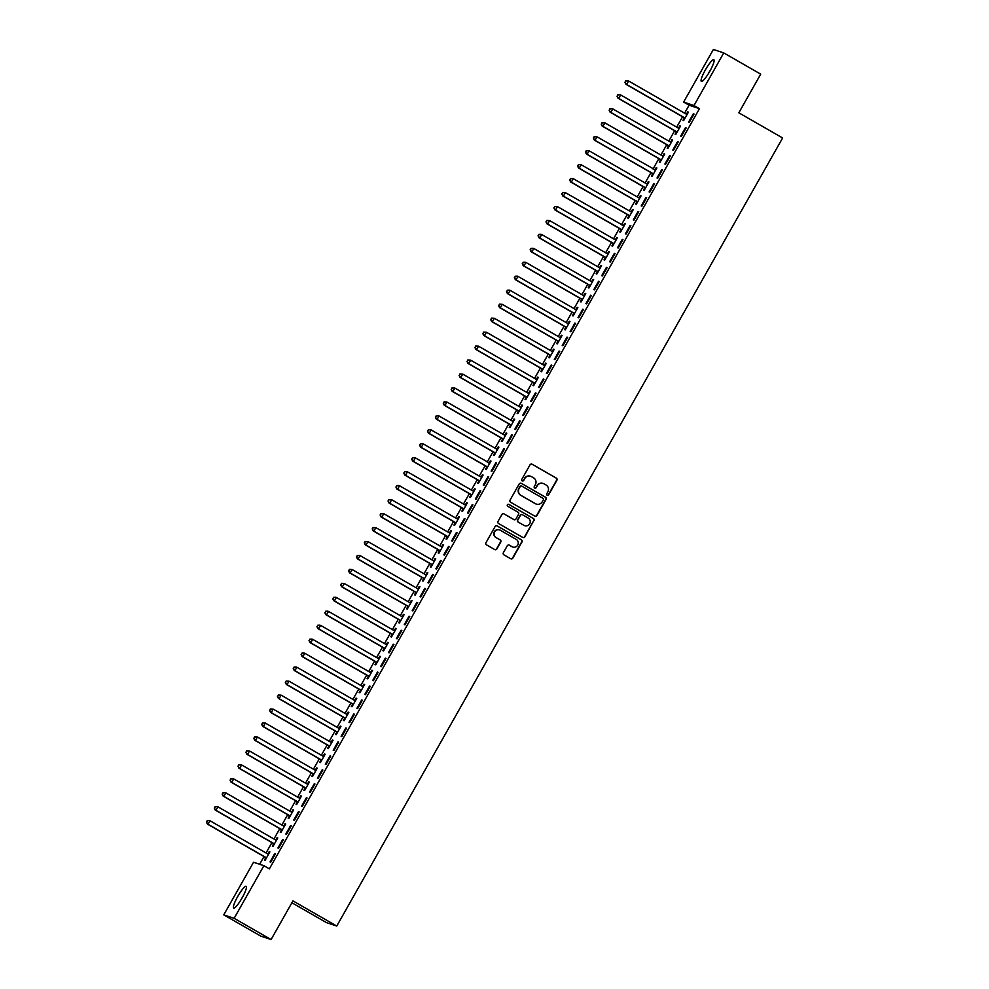 <?xml version="1.0" encoding="UTF-8"?>
<svg xmlns="http://www.w3.org/2000/svg" width="989" height="989" viewBox="0 0 989 989"><rect width="100%" height="100%" fill="white"/><g stroke="black" fill="none" stroke-linecap="round" stroke-linejoin="round"><path stroke-width="1.48" d="M547.177 495.229A1.1 1.088 108.5 0 0 548.66 494.809L556.894 480.258A1.57 1.545 108.5 0 0 556.325 478.107L532.144 464.224A1.57 1.545 108.5 0 0 530.03 464.818L521.796 479.381A1.1 1.088 108.5 0 0 522.39 480.963A1.1 1.088 108.5 0 0 523.676 480.456L524.739 478.577A5.044 4.957 108.5 0 1 531.526 476.661L533.541 477.811A5.044 4.957 108.5 0 1 535.358 484.672L534.283 486.551A1.1 1.088 108.5 0 0 534.876 488.133A1.1 1.088 108.5 0 0 536.174 487.639L537.237 485.747A5.044 4.957 108.5 0 1 544.012 483.831L546.027 484.993A5.044 4.957 108.5 0 1 547.844 491.842L546.781 493.734A1.1 1.088 108.5 0 0 547.177 495.229M547.238 495.254A1.1 1.088 108.5 0 0 548.388 494.723L556.622 480.159A1.57 1.545 108.5 0 0 556.053 478.021L531.872 464.125A1.57 1.545 108.5 0 0 531.736 464.051M522.241 480.901A1.1 1.088 108.5 0 0 523.391 480.357L524.739 478.577M534.74 488.084A1.1 1.088 108.5 0 0 535.89 487.54L537.237 485.747M237.743 896.454A12.523 2.262 119.9 0 1 246.162 886.329A12.523 2.262 119.9 0 1 242.107 897.913A12.523 2.262 119.9 0 1 233.688 908.038A12.523 2.262 119.9 0 1 237.743 896.454M705.404 69.848A12.523 2.262 119.9 0 1 713.823 59.736A12.523 2.262 119.9 0 1 709.781 71.319A12.523 2.262 119.9 0 1 701.362 81.432A12.523 2.262 119.9 0 1 705.404 69.848M503.364 552.703A1.57 1.545 108.5 0 0 503.933 554.841L510.707 558.736A1.57 1.545 108.5 0 0 512.834 558.142L521.982 541.972A1.57 1.545 108.5 0 0 521.413 539.833L497.232 525.938A1.57 1.545 108.5 0 0 495.106 526.544L485.958 542.701A1.57 1.545 108.5 0 0 486.526 544.852L494.723 549.563A1.57 1.545 108.5 0 0 496.849 548.957L500.755 542.034A1.57 1.545 108.5 0 0 500.187 539.895L496.132 537.559A4.216 4.141 108.5 0 1 499.532 529.906A4.216 4.141 108.5 0 1 500.273 530.228L516.196 539.376A4.216 4.141 108.5 0 1 512.784 547.041A4.216 4.141 108.5 0 1 512.042 546.707L509.397 545.186A1.57 1.545 108.5 0 0 507.27 545.78L503.364 552.703M263.902 865.696L234.121 918.324L223.761 914.862L253.543 862.235L263.902 865.696L269.367 868.849L699.458 108.679L693.981 105.539L683.622 102.077L713.39 49.45L723.75 52.911L693.981 105.539M723.75 52.911L760.702 74.138L738.832 112.808L782.62 137.965L336.755 926.05L292.954 900.88L271.085 939.55L234.121 918.324M534.814 516.134A1.57 1.545 108.5 0 0 536.94 515.529L546.089 499.371A1.57 1.545 108.5 0 0 545.52 497.22L521.339 483.337A1.57 1.545 108.5 0 0 519.213 483.93L510.064 500.1A1.57 1.545 108.5 0 0 510.633 502.239L534.814 516.134M522.909 537.509A1.57 1.545 108.5 0 0 524.603 536.743L533.751 520.573L524.887 536.842A1.57 1.545 108.5 0 1 522.761 537.435L498.58 523.54A1.57 1.545 108.5 0 1 498.011 521.401L501.93 514.478A1.57 1.545 108.5 0 1 503.772 513.761A1.57 1.545 108.5 0 0 503.636 513.724M503.772 513.786L504.044 513.884A1.57 1.545 108.5 0 0 503.772 513.761L513.575 519.423A1.57 1.545 108.5 0 0 515.974 518.916L518.57 514.329A1.57 1.545 108.5 0 0 518.001 512.191L507.79 506.319A1.1 1.088 108.5 0 1 508.68 504.316A1.1 1.088 108.5 0 1 508.878 504.402L533.467 518.533A1.57 1.545 108.5 0 1 534.035 520.671M504.044 513.884L513.86 519.522A1.57 1.545 108.5 0 0 513.996 519.584M291.891 902.759L326.395 922.576L336.755 926.05M283.373 839.834L282.669 839.599L277.934 847.969L278.638 848.203L283.373 839.834M273.619 843.84L272.334 846.102L273.038 846.337L277.773 837.955L277.068 837.72L275.795 839.982M299.173 811.92L298.468 811.685L293.733 820.054L294.425 820.289L299.173 811.92M289.406 815.925L288.133 818.187L288.825 818.422L293.572 810.04L292.868 809.806L291.594 812.068M314.959 783.993L314.267 783.758L309.52 792.14L310.225 792.374L314.959 783.993M305.205 788.01L303.92 790.26L304.624 790.495L309.359 782.126L308.667 781.891L307.381 784.153M330.759 756.078L330.054 755.843L325.319 764.225L326.024 764.46L330.759 756.078M320.992 760.096L319.719 762.346L320.424 762.581L325.158 754.211L324.454 753.977L323.18 756.239M346.546 728.164L345.853 727.929L341.118 736.311L341.811 736.545L346.546 728.164M336.792 732.169L335.518 734.431L336.211 734.666L340.958 726.297L340.253 726.062L338.967 728.312M362.345 700.249L361.64 700.014L356.905 708.384L357.61 708.619L362.345 700.249M352.591 704.255L351.305 706.517L352.01 706.752L356.745 698.382L356.04 698.147L354.767 700.397M378.144 672.335L377.439 672.1L372.705 680.469L373.397 680.704L378.144 672.335M368.378 676.34L367.104 678.602L367.797 678.837L372.544 670.455L371.839 670.221L370.566 672.483M393.931 644.42L393.239 644.185L388.492 652.555L389.196 652.789L393.931 644.42M384.177 648.425L382.891 650.688L383.596 650.923L388.331 642.541L387.639 642.306L386.353 644.568M409.73 616.493L409.026 616.271L404.291 624.64L404.996 624.875L409.73 616.493M399.964 620.511L398.691 622.773L399.395 622.996L404.13 614.626L403.425 614.392L402.152 616.654M425.517 588.579L424.825 588.344L420.09 596.726L420.782 596.96L425.517 588.579M415.763 592.596L414.49 594.846L415.182 595.081L419.929 586.712L419.225 586.477L417.939 588.739M441.317 560.664L440.612 560.429L435.877 568.811L436.582 569.046L441.317 560.664M431.563 564.682L430.277 566.932L430.981 567.167L435.716 558.797L435.012 558.562L433.738 560.825M457.116 532.75L456.411 532.515L451.676 540.896L452.369 541.119L457.116 532.75M447.349 536.755L446.076 539.017L446.768 539.252L451.516 530.883L450.811 530.648L449.538 532.898M472.903 504.835L472.21 504.6L467.463 512.97L468.168 513.204L472.903 504.835M463.149 508.841L461.863 511.103L462.568 511.338L467.303 502.956L466.61 502.733L465.325 504.983M488.702 476.921L487.997 476.686L483.262 485.055L483.967 485.29L488.702 476.921M478.936 480.926L477.662 483.188L478.367 483.423L483.102 475.041L482.397 474.807L481.124 477.069M504.489 449.006L503.797 448.771L499.062 457.141L499.754 457.375L504.489 449.006M494.735 453.011L493.462 455.274L494.154 455.509L498.901 447.127L498.196 446.892L496.911 449.154M520.288 421.079L519.584 420.844L514.849 429.226L515.553 429.461L520.288 421.079M510.534 425.097L509.248 427.359L509.953 427.582L514.688 419.212L513.983 418.977L512.71 421.24M536.087 393.165L535.383 392.93L530.648 401.311L531.34 401.546L536.087 393.165M526.321 397.182L525.048 399.432L525.74 399.667L530.487 391.298L529.783 391.063L528.509 393.325M551.874 365.25L551.182 365.015L546.435 373.397L547.14 373.632L551.874 365.25M542.12 369.256L540.835 371.518L541.539 371.753L546.274 363.383L545.582 363.148L544.296 365.411M567.674 337.336L566.969 337.101L562.234 345.47L562.939 345.705L567.674 337.336M557.907 341.341L556.634 343.603L557.339 343.838L562.073 335.469L561.369 335.234L560.095 337.484M583.461 309.421L582.768 309.186L578.033 317.556L578.726 317.79L583.461 309.421M573.707 313.426L572.433 315.689L573.126 315.924L577.873 307.542L577.168 307.307L575.882 309.569M599.26 281.506L598.555 281.272L593.82 289.641L594.525 289.876L599.26 281.506M589.506 285.512L588.22 287.774L588.925 288.009L593.66 279.627L592.955 279.393L591.682 281.655M615.059 253.592L614.354 253.357L609.62 261.726L610.312 261.961L615.059 253.592M605.293 257.597L604.019 259.86L604.712 260.095L609.459 251.713L608.754 251.478L607.481 253.74M630.846 225.665L630.154 225.43L625.407 233.812L626.111 234.047L630.846 225.665M621.092 229.683L619.806 231.933L620.511 232.168L625.246 223.798L624.553 223.563L623.268 225.826M646.645 197.751L645.941 197.516L641.206 205.897L641.91 206.132L646.645 197.751M636.879 201.768L635.606 204.018L636.31 204.253L641.045 195.884L640.34 195.649L639.067 197.911M662.432 169.836L661.74 169.601L657.005 177.983L657.697 178.218L662.432 169.836M652.678 173.841L651.405 176.104L652.097 176.339L656.844 167.969L656.14 167.734L654.854 169.984M678.231 141.922L677.527 141.687L672.792 150.056L673.497 150.291L678.231 141.922M668.477 145.927L667.192 148.189L667.896 148.424L672.631 140.042L671.927 139.82L670.653 142.07M694.031 114.007L693.326 113.772L688.591 122.142L689.284 122.376L694.031 114.007M684.264 118.012L682.991 120.275L683.683 120.51L688.431 112.128L687.726 111.893L686.453 114.155M699.458 108.679L689.098 105.217L684.598 113.166M682.546 116.789L676.699 127.124M674.646 130.746L668.799 141.081M666.759 144.703L660.899 155.038M658.859 158.66L653.012 168.995M650.96 172.618L645.112 182.953M643.06 186.575L637.213 196.922M635.161 200.532L629.313 210.88M627.273 214.489L621.413 224.837M619.374 228.447L613.526 238.794M611.474 242.404L605.627 252.751M603.574 256.361L597.727 266.709M595.675 270.318L589.827 280.666M587.787 284.288L581.928 294.623M579.888 298.245L574.04 308.58M571.988 312.203L566.141 322.538M564.089 326.16L558.241 336.495M556.189 340.117L550.341 350.452M548.302 354.074L542.442 364.409M540.402 368.032L534.554 378.379M532.502 381.989L526.655 392.336M524.603 395.946L518.755 406.294M516.703 409.903L510.856 420.251M508.816 423.861L502.956 434.208M500.916 437.818L495.069 448.165M493.017 451.775L487.169 462.123M485.117 465.745L479.269 476.08M477.217 479.702L471.37 490.037M469.33 493.659L463.47 503.994M461.43 507.617L455.583 517.952M453.531 521.574L447.683 531.909M445.631 535.531L439.784 545.866M437.731 549.488L431.884 559.836M429.844 563.446L423.984 573.793M421.944 577.403L416.097 587.75M414.045 591.36L408.197 601.708M406.145 605.317L400.298 615.665M398.246 619.275L392.398 629.622M390.358 633.232L384.498 643.579M382.459 647.189L376.611 657.537M374.559 661.159L368.712 671.494M366.659 675.116L360.812 685.451M358.76 689.073L352.912 699.408M350.872 703.031L345.013 713.366M342.973 716.988L337.125 727.323M335.073 730.945L329.226 741.28M327.174 744.902L321.326 755.25M319.274 758.86L313.426 769.207M311.387 772.817L305.527 783.164M303.487 786.774L297.64 797.122M295.587 800.731L289.74 811.079M287.688 814.689L281.84 825.036M279.788 828.646L273.941 838.993M271.901 842.616L266.041 852.951M264.001 856.573L259.637 864.275M676.365 131.97L675.091 134.232L675.796 134.467L680.531 126.085L679.826 125.85L678.553 128.113M686.131 127.964L685.426 127.729L680.692 136.099L681.396 136.334L686.131 127.964M660.578 159.884L659.292 162.147L659.997 162.381L664.732 154.012L664.039 153.777L662.754 156.027M670.332 155.879L669.64 155.644L664.892 164.026L665.597 164.248L670.332 155.879M644.779 187.799L643.505 190.061L644.198 190.296L648.945 181.927L648.24 181.692L646.967 183.954M654.545 183.793L653.84 183.558L649.105 191.94L649.798 192.175L654.545 183.793M628.992 215.726L627.706 217.976L628.411 218.21L633.145 209.841L632.441 209.606L631.167 211.869M638.746 211.708L638.041 211.473L633.306 219.855L634.011 220.09L638.746 211.708M613.192 243.64L611.919 245.902L612.611 246.125L617.359 237.756L616.654 237.521L615.368 239.783M622.946 239.622L622.254 239.4L617.519 247.769L618.212 248.004L622.946 239.622M597.393 271.555L596.12 273.817L596.824 274.052L601.559 265.67L600.855 265.435L599.581 267.698M607.159 267.549L606.455 267.314L601.72 275.684L602.425 275.919L607.159 267.549M581.606 299.469L580.32 301.732L581.025 301.966L585.76 293.585L585.068 293.35L583.782 295.612M591.36 295.464L590.668 295.229L585.921 303.598L586.625 303.833L591.36 295.464M565.807 327.384L564.534 329.646L565.226 329.881L569.973 321.499L569.268 321.277L567.995 323.527M575.573 323.378L574.869 323.143L570.134 331.513L570.826 331.748L575.573 323.378M550.02 355.298L548.734 357.561L549.439 357.795L554.174 349.426L553.469 349.191L552.196 351.441M559.774 351.293L559.069 351.058L554.335 359.44L555.039 359.662L559.774 351.293M534.221 383.225L532.947 385.475L533.64 385.71L538.387 377.341L537.682 377.106L536.397 379.368M543.975 379.207L543.282 378.972L538.548 387.354L539.24 387.589L543.975 379.207M518.421 411.14L517.148 413.39L517.853 413.625L522.588 405.255L521.883 405.02L520.61 407.283M528.188 407.122L527.483 406.887L522.748 415.269L523.453 415.504L528.188 407.122M502.635 439.054L501.349 441.317L502.053 441.551L506.788 433.17L506.096 432.935L504.81 435.197M512.389 435.036L511.696 434.814L506.949 443.183L507.654 443.418L512.389 435.036M486.835 466.969L485.562 469.231L486.254 469.466L491.001 461.084L490.297 460.849L489.023 463.112M496.602 462.963L495.897 462.728L491.162 471.098L491.854 471.333L496.602 462.963M471.048 494.883L469.763 497.146L470.467 497.38L475.202 488.999L474.497 488.764L473.224 491.026M480.802 490.878L480.098 490.643L475.363 499.012L476.068 499.247L480.802 490.878M455.249 522.798L453.976 525.06L454.668 525.295L459.415 516.926L458.711 516.691L457.425 518.941M465.003 518.792L464.311 518.557L459.576 526.927L460.268 527.162L465.003 518.792M439.45 550.712L438.176 552.975L438.881 553.21L443.616 544.84L442.911 544.605L441.638 546.868M449.216 546.707L448.512 546.472L443.777 554.854L444.481 555.089L449.216 546.707M423.663 578.639L422.377 580.889L423.082 581.124L427.817 572.755L427.124 572.52L425.839 574.782M433.417 574.621L432.725 574.386L427.977 582.768L428.682 583.003L433.417 574.621M407.864 606.554L406.59 608.804L407.283 609.039L412.03 600.669L411.325 600.434L410.052 602.697M417.63 602.536L416.925 602.301L412.19 610.683L412.883 610.918L417.63 602.536M392.077 634.468L390.791 636.731L391.496 636.965L396.23 628.584L395.526 628.349L394.252 630.611M401.831 630.463L401.126 630.228L396.391 638.597L397.096 638.832L401.831 630.463M376.277 662.383L375.004 664.645L375.696 664.88L380.444 656.498L379.739 656.263L378.453 658.526M386.031 658.377L385.339 658.142L380.604 666.512L381.297 666.747L386.031 658.377M360.478 690.297L359.205 692.56L359.909 692.794L364.644 684.413L363.94 684.19L362.666 686.44M370.245 686.292L369.54 686.057L364.805 694.426L365.51 694.661L370.245 686.292M344.691 718.212L343.406 720.474L344.11 720.709L348.845 712.34L348.153 712.105L346.867 714.355M354.445 714.206L353.753 713.971L349.006 722.353L349.71 722.576L354.445 714.206M328.892 746.126L327.619 748.389L328.311 748.624L333.058 740.254L332.353 740.019L331.08 742.282M338.658 742.121L337.954 741.886L333.219 750.268L333.911 750.503L338.658 742.121M313.105 774.053L311.819 776.303L312.524 776.538L317.259 768.169L316.554 767.934L315.281 770.196M322.859 770.035L322.154 769.801L317.42 778.182L318.124 778.417L322.859 770.035M297.306 801.968L296.032 804.23L296.725 804.453L301.472 796.083L300.767 795.848L299.482 798.111M307.06 797.95L306.367 797.727L301.633 806.097L302.325 806.332L307.06 797.95M281.506 829.882L280.233 832.145L280.938 832.379L285.673 823.998L284.968 823.763L283.695 826.025M291.273 825.877L290.568 825.642L285.833 834.011L286.538 834.246L291.273 825.877M265.72 857.797L264.434 860.059L265.139 860.294L269.873 851.912L269.181 851.677L267.895 853.94M275.474 853.791L274.781 853.556L270.034 861.926L270.739 862.161L275.474 853.791M271.085 939.55L260.725 936.089L223.761 914.862M689.098 105.217L683.622 102.077M687.726 111.893L688.356 112.264M693.326 113.772L693.957 114.131M679.826 125.85L680.457 126.221M685.426 127.729L686.057 128.088M671.927 139.82L672.557 140.178M677.527 141.687L678.157 142.045M664.039 153.777L664.67 154.136M669.64 155.644L670.258 156.002M656.14 167.734L656.77 168.093M661.74 169.601L662.37 169.96M648.24 181.692L648.871 182.05M653.84 183.558L654.471 183.917M640.34 195.649L640.971 196.007M645.941 197.516L646.571 197.874M632.441 209.606L633.071 209.965M638.041 211.473L638.671 211.844M624.553 223.563L625.184 223.922M630.154 225.43L630.772 225.801M616.654 237.521L617.284 237.879M622.254 239.4L622.885 239.758M608.754 251.478L609.385 251.836M614.354 253.357L614.985 253.716M600.855 265.435L601.485 265.794M606.455 267.314L607.085 267.673M592.955 279.393L593.585 279.763M598.555 281.272L599.186 281.63M585.068 293.35L585.698 293.721M590.668 295.229L591.286 295.587M577.168 307.307L577.799 307.678M582.768 309.186L583.399 309.545M569.268 321.277L569.899 321.635M574.869 323.143L575.499 323.502M561.369 335.234L561.999 335.592M566.969 337.101L567.599 337.459M553.469 349.191L554.1 349.55M559.069 351.058L559.7 351.416M545.582 363.148L546.212 363.507M551.182 365.015L551.8 365.374M537.682 377.106L538.313 377.464M543.282 378.972L543.913 379.331M529.783 391.063L530.413 391.421M535.383 392.93L536.013 393.301M521.883 405.02L522.513 405.379M527.483 406.887L528.114 407.258M513.983 418.977L514.614 419.336M519.584 420.844L520.214 421.215M506.096 432.935L506.727 433.293M511.696 434.814L512.314 435.172M498.196 446.892L498.827 447.251M503.797 448.771L504.427 449.13M490.297 460.849L490.927 461.208M495.897 462.728L496.527 463.087M482.397 474.807L483.028 475.177M487.997 476.686L488.628 477.044M474.497 488.764L475.128 489.135M480.098 490.643L480.728 491.001M466.61 502.733L467.241 503.092M472.21 504.6L472.829 504.959M458.711 516.691L459.341 517.049M464.311 518.557L464.941 518.916M450.811 530.648L451.441 531.006M456.411 532.515L457.042 532.873M442.911 544.605L443.542 544.964M448.512 546.472L449.142 546.83M435.012 558.562L435.642 558.921M440.612 560.429L441.242 560.788M427.124 572.52L427.755 572.878M432.725 574.386L433.343 574.757M419.225 586.477L419.855 586.836M424.825 588.344L425.455 588.715M411.325 600.434L411.956 600.793M416.925 602.301L417.556 602.672M403.425 614.392L404.056 614.75M409.026 616.271L409.656 616.629M395.526 628.349L396.156 628.707M401.126 630.228L401.757 630.586M387.639 642.306L388.269 642.665M393.239 644.185L393.857 644.544M379.739 656.263L380.369 656.634M385.339 658.142L385.97 658.501M371.839 670.221L372.47 670.591M377.439 672.1L378.07 672.458M363.94 684.19L364.57 684.549M369.54 686.057L370.17 686.415M356.04 698.147L356.67 698.506M361.64 700.014L362.271 700.373M348.153 712.105L348.771 712.463M353.753 713.971L354.371 714.33M340.253 726.062L340.884 726.421M345.853 727.929L346.484 728.287M332.353 740.019L332.984 740.378M337.954 741.886L338.584 742.245M324.454 753.977L325.084 754.335M330.054 755.843L330.685 756.202M316.554 767.934L317.185 768.292M322.154 769.801L322.785 770.171M308.667 781.891L309.285 782.25M314.267 783.758L314.885 784.129M300.767 795.848L301.398 796.207M306.367 797.727L306.998 798.086M292.868 809.806L293.498 810.164M298.468 811.685L299.098 812.043M284.968 823.763L285.598 824.121M290.568 825.642L291.199 826M277.068 837.72L277.699 838.091M282.669 839.599L283.299 839.958M269.181 851.677L269.799 852.048M274.781 853.556L275.399 853.915M542.986 483.398A5.044 4.957 108.5 0 0 536.953 485.661M530.5 476.216A5.044 4.957 108.5 0 0 524.454 478.478M534.962 516.196A1.57 1.545 108.5 0 0 536.656 515.442L545.804 499.272A1.57 1.545 108.5 0 0 545.236 497.133L521.055 483.238A1.57 1.545 108.5 0 0 520.919 483.164M543.357 499.791A1.1 1.088 108.5 0 0 542.949 498.295L521.722 486.094A1.1 1.088 108.5 0 0 520.239 486.514L519.126 488.504A5.044 4.957 108.5 0 0 520.943 495.353L535.445 503.698A5.044 4.957 108.5 0 0 542.232 501.782L543.357 499.791M521.388 485.97A1.1 1.088 108.5 0 0 519.967 486.427L520.239 486.514M536.186 504.044A5.044 4.957 108.5 0 1 535.173 503.599L520.659 495.266A5.044 4.957 108.5 0 1 518.842 488.405L519.967 486.427M533.751 520.573A1.57 1.545 108.5 0 0 533.182 518.434L508.593 504.316A1.1 1.088 108.5 0 0 508.544 504.279M524.034 525.369A4.216 4.141 108.5 0 0 529.881 523.391A4.216 4.141 108.5 0 0 528.175 518.038L522.575 514.812A1.57 1.545 108.5 0 0 520.449 515.417L517.853 520.004A1.57 1.545 108.5 0 0 518.421 522.143L523.75 525.27A4.216 4.141 108.5 0 0 524.627 525.641M522.155 514.651A1.57 1.545 108.5 0 0 520.177 515.318L520.449 515.417M523.75 525.27L518.137 522.044A1.57 1.545 108.5 0 1 517.581 519.905L520.177 515.318M512.648 546.991A4.216 4.141 108.5 0 1 511.77 546.62L509.112 545.087A1.57 1.545 108.5 0 0 508.976 545.026M499.396 529.857A4.216 4.141 108.5 0 0 495.848 537.472L496.132 537.559M494.859 549.624A1.57 1.545 108.5 0 0 496.565 548.87L500.483 541.947A1.57 1.545 108.5 0 0 499.915 539.809L495.848 537.472M510.856 558.81A1.57 1.545 108.5 0 0 512.549 558.043L521.697 541.885A1.57 1.545 108.5 0 0 521.129 539.734L496.948 525.851A1.57 1.545 108.5 0 0 496.812 525.777M687.145 114.39L686.898 114.353A1.607 1.582 -71.5 0 1 686.329 114.168L628.571 80.987L626.606 84.473L625.901 84.238L683.659 117.419A1.607 1.582 -71.5 0 1 684.116 117.815L684.747 118.631M687.219 114.267L686.279 114.131M625.209 82.334L626 80.937L624.924 82.248L626.606 84.473L684.363 117.654A1.607 1.582 -71.5 0 1 684.808 118.05L684.969 118.247M625.716 80.851L627.879 80.752L626 80.937M625.901 84.238L624.924 82.248M679.258 128.347L679.01 128.323A1.607 1.582 -71.5 0 1 678.442 128.125L620.684 94.944L618.706 98.43L618.001 98.195L675.759 131.376A1.607 1.582 -71.5 0 1 676.216 131.772L676.847 132.588M679.332 128.224L678.38 128.088M617.309 96.292L618.1 94.895L617.025 96.205L618.706 98.43L676.464 131.611A1.607 1.582 -71.5 0 1 676.921 132.007L677.069 132.205M617.816 94.808L619.979 94.709L618.1 94.895M618.001 98.195L617.025 96.205M671.358 142.305L671.111 142.28A1.607 1.582 -71.5 0 1 670.542 142.082L612.784 108.901L610.806 112.387L610.102 112.153L667.859 145.334A1.607 1.582 -71.5 0 1 668.317 145.729L668.96 146.545M671.432 142.181L670.48 142.045M609.409 110.249L610.201 108.852L609.125 110.162L610.806 112.387L668.564 145.568A1.607 1.582 -71.5 0 1 669.021 145.964L669.17 146.162M609.916 108.765L612.08 108.666L610.201 108.852M610.102 112.153L609.125 110.162M710.708 69.613A12.437 2.25 -60.1 0 0 708.322 73.755M243.034 896.219A12.437 2.25 -60.1 0 0 240.661 900.361M663.458 156.262L663.211 156.237A1.607 1.582 -71.5 0 1 662.642 156.039L604.885 122.859L602.907 126.345L602.214 126.122L659.972 159.291A1.607 1.582 -71.5 0 1 660.417 159.686L661.06 160.502M663.532 156.138L662.593 156.015M601.51 124.206L602.301 122.821L601.238 124.12L602.907 126.345L660.664 159.526A1.607 1.582 -71.5 0 1 661.122 159.921L661.27 160.119M602.029 122.723L604.885 122.859L602.301 122.821M602.214 126.122L601.238 124.12M655.633 170.096L596.985 136.816L595.007 140.314L594.315 140.079L652.072 173.248A1.607 1.582 -71.5 0 1 652.53 173.644L653.16 174.46M593.61 138.176L594.401 136.779L593.338 138.077L595.007 140.314L652.765 173.483A1.607 1.582 -71.5 0 1 653.222 173.879L653.383 174.076M655.559 170.219L655.311 170.195A1.607 1.582 -71.5 0 1 654.743 169.997M594.129 136.68L596.985 136.816L594.401 136.779M594.315 140.079L593.338 138.077M647.659 184.177L647.412 184.152A1.607 1.582 -71.5 0 1 646.843 183.954L589.085 150.773L587.12 154.272L586.415 154.037L644.173 187.218A1.607 1.582 -71.5 0 1 644.63 187.601L645.261 188.429M647.733 184.053L646.794 183.929M585.723 152.133L586.514 150.736L585.439 152.034L587.12 154.272L644.877 187.44A1.607 1.582 -71.5 0 1 645.322 187.836L645.483 188.034M586.23 150.637L589.085 150.773L586.514 150.736M586.415 154.037L585.439 152.034M639.772 198.146L639.524 198.109A1.607 1.582 -71.5 0 1 638.956 197.911L581.198 164.73L579.22 168.229L578.516 167.994L636.273 201.175A1.607 1.582 -71.5 0 1 636.731 201.571L637.361 202.386M639.846 198.01L638.894 197.887M577.823 166.09L578.614 164.693L577.539 165.991L579.22 168.229L636.978 201.41A1.607 1.582 -71.5 0 1 637.435 201.793L637.584 201.991M578.33 164.594L581.198 164.73L578.614 164.693M578.516 167.994L577.539 165.991M631.872 212.103L631.625 212.066A1.607 1.582 -71.5 0 1 631.056 211.869L573.299 178.688L571.321 182.186L570.616 181.951L628.374 215.132A1.607 1.582 -71.5 0 1 628.831 215.528L629.474 216.344M631.946 211.967L630.994 211.844M569.924 180.047L570.715 178.65L569.639 179.949L571.321 182.186L629.078 215.367A1.607 1.582 -71.5 0 1 629.536 215.763L629.684 215.961M570.43 178.552L573.299 178.688L570.715 178.65M570.616 181.951L569.639 179.949M624.047 225.925L565.399 192.657L563.421 196.143L562.729 195.909L620.486 229.089A1.607 1.582 -71.5 0 1 620.931 229.485L621.574 230.301M562.024 194.005L562.815 192.608L561.752 193.906L563.421 196.143L621.179 229.324A1.607 1.582 -71.5 0 1 621.636 229.72L621.784 229.918M623.972 226.061L623.725 226.024A1.607 1.582 -71.5 0 1 623.157 225.826M562.543 192.509L565.399 192.657L562.815 192.608M562.729 195.909L561.752 193.906M616.073 240.018L615.826 239.981A1.607 1.582 -71.5 0 1 615.257 239.795L557.499 206.614L555.521 210.101L554.829 209.866L612.587 243.047A1.607 1.582 -71.5 0 1 613.044 243.442L613.674 244.258M616.147 239.882L615.207 239.758M554.124 207.962L554.916 206.565L553.852 207.863L555.521 210.101L613.279 243.282A1.607 1.582 -71.5 0 1 613.736 243.677L613.897 243.875M554.644 206.466L557.499 206.614L554.916 206.565M554.829 209.866L553.852 207.863M608.173 253.975L607.926 253.938A1.607 1.582 -71.5 0 1 607.357 253.753L549.6 220.572L547.634 224.058L546.929 223.823L604.687 257.004A1.607 1.582 -71.5 0 1 605.144 257.4L605.775 258.216M608.247 253.839L607.308 253.716M546.237 221.919L547.028 220.522L545.953 221.82L547.634 224.058L605.392 257.239A1.607 1.582 -71.5 0 1 605.837 257.635L605.997 257.832M546.744 220.423L549.6 220.572L547.028 220.522M546.929 223.823L545.953 221.82M600.286 267.932L600.026 267.895A1.607 1.582 -71.5 0 1 599.47 267.71L541.712 234.529L539.734 238.015L539.03 237.78L596.787 270.961A1.607 1.582 -71.5 0 1 597.245 271.357L597.875 272.173M600.36 267.796L599.408 267.673M538.337 235.877L539.129 234.48L538.053 235.778L539.734 238.015L597.492 271.196A1.607 1.582 -71.5 0 1 597.949 271.592L598.098 271.79M538.844 234.393L541.008 234.294L539.129 234.48M539.03 237.78L538.053 235.778M592.386 281.89L592.139 281.853A1.607 1.582 -71.5 0 1 591.57 281.667L533.813 248.486L531.835 251.972L531.13 251.738L588.888 284.919A1.607 1.582 -71.5 0 1 589.345 285.314L589.988 286.13M592.46 281.754L591.509 281.63M530.438 249.834L531.229 248.437L530.153 249.747L531.835 251.972L589.592 285.153A1.607 1.582 -71.5 0 1 590.05 285.549L590.198 285.747M530.945 248.35L533.108 248.251L531.229 248.437M531.13 251.738L530.153 249.747M584.487 295.847L584.239 295.81A1.607 1.582 -71.5 0 1 583.671 295.624L525.913 262.444L523.935 265.93L523.243 265.695L581 298.876A1.607 1.582 -71.5 0 1 581.445 299.271L582.088 300.087M584.561 295.711L583.621 295.587M522.538 263.791L523.329 262.394L522.266 263.704L523.935 265.93L581.693 299.111A1.607 1.582 -71.5 0 1 582.15 299.506L582.298 299.704M523.057 262.308L525.208 262.209L523.329 262.394M523.243 265.695L522.266 263.704M576.587 309.804L576.34 309.767A1.607 1.582 -71.5 0 1 575.771 309.582L518.013 276.401L516.035 279.887L515.343 279.652L573.101 312.833A1.607 1.582 -71.5 0 1 573.558 313.229L574.189 314.045M576.661 309.681L575.722 309.545M514.639 277.748L515.43 276.351L514.367 277.662L516.035 279.887L573.793 313.068A1.607 1.582 -71.5 0 1 574.25 313.464L574.411 313.661M515.158 276.265L517.321 276.166L515.43 276.351M515.343 279.652L514.367 277.662M568.687 323.762L568.44 323.737A1.607 1.582 -71.5 0 1 567.871 323.539L510.114 290.358L508.148 293.844L507.444 293.609L565.201 326.79A1.607 1.582 -71.5 0 1 565.659 327.186L566.289 328.002M568.762 323.638L567.822 323.502M506.751 291.706L507.542 290.309L506.467 291.619L508.148 293.844L565.906 327.025A1.607 1.582 -71.5 0 1 566.351 327.421L566.512 327.619M507.258 290.222L509.422 290.123L507.542 290.309M507.444 293.609L506.467 291.619M560.8 337.719L560.54 337.694A1.607 1.582 -71.5 0 1 559.984 337.496L502.227 304.315L500.249 307.802L499.544 307.579L557.302 340.748A1.607 1.582 -71.5 0 1 557.759 341.143L558.389 341.959M560.874 337.595L559.922 337.472M498.852 305.663L499.643 304.278L498.567 305.576L500.249 307.802L558.006 340.982A1.607 1.582 -71.5 0 1 558.464 341.378L558.612 341.576M499.358 304.179L502.227 304.315L499.643 304.278M499.544 307.579L498.567 305.576M552.9 351.676L552.653 351.651A1.607 1.582 -71.5 0 1 552.085 351.454L494.327 318.273L492.349 321.771L491.644 321.536L549.402 354.705A1.607 1.582 -71.5 0 1 549.859 355.1L550.502 355.916M552.975 351.552L552.023 351.429M490.952 319.62L491.743 318.235L490.668 319.534L492.349 321.771L550.107 354.94A1.607 1.582 -71.5 0 1 550.564 355.335L550.712 355.533M491.459 318.137L494.327 318.273L491.743 318.235M491.644 321.536L490.668 319.534M545.001 365.633L544.754 365.609A1.607 1.582 -71.5 0 1 544.185 365.411L486.427 332.23L484.449 335.728L483.757 335.494L541.515 368.674A1.607 1.582 -71.5 0 1 541.96 369.058L542.602 369.874M545.075 365.51L544.135 365.386M483.052 333.59L483.844 332.193L482.78 333.491L484.449 335.728L542.207 368.897A1.607 1.582 -71.5 0 1 542.664 369.293L542.813 369.49M483.572 332.094L486.427 332.23L483.844 332.193M483.757 335.494L482.78 333.491M537.101 379.603L536.854 379.566A1.607 1.582 -71.5 0 1 536.285 379.368L478.528 346.187L476.55 349.686L475.857 349.451L533.615 382.632A1.607 1.582 -71.5 0 1 534.072 383.027L534.703 383.843M537.175 379.467L536.236 379.343M475.153 347.547L475.944 346.15L474.881 347.448L476.55 349.686L534.307 382.867A1.607 1.582 -71.5 0 1 534.765 383.25L534.925 383.448M475.672 346.051L478.528 346.187L475.944 346.15M475.857 349.451L474.881 347.448M529.202 393.56L528.954 393.523A1.607 1.582 -71.5 0 1 528.386 393.325L470.628 360.144L468.662 363.643L467.958 363.408L525.715 396.589A1.607 1.582 -71.5 0 1 526.173 396.985L526.803 397.801M529.276 393.424L528.336 393.301M467.265 361.504L468.057 360.107L466.981 361.405L468.662 363.643L526.42 396.824A1.607 1.582 -71.5 0 1 526.865 397.219L527.026 397.417M467.772 360.008L470.628 360.144L468.057 360.107M467.958 363.408L466.981 361.405M521.314 407.517L521.055 407.48A1.607 1.582 -71.5 0 1 520.498 407.283L462.741 374.114L460.763 377.6L460.058 377.365L517.816 410.546A1.607 1.582 -71.5 0 1 518.273 410.942L518.904 411.758M521.388 407.381L520.437 407.258M459.366 375.461L460.157 374.065L459.081 375.363L460.763 377.6L518.52 410.781A1.607 1.582 -71.5 0 1 518.978 411.177L519.126 411.375M459.873 373.966L462.741 374.114L460.157 374.065M460.058 377.365L459.081 375.363M513.415 421.475L513.167 421.438A1.607 1.582 -71.5 0 1 512.599 421.252L454.841 388.071L452.863 391.557L452.158 391.323L509.916 424.504A1.607 1.582 -71.5 0 1 510.373 424.899L511.016 425.715M513.489 421.339L512.537 421.215M451.466 389.419L452.257 388.022L451.182 389.32L452.863 391.557L510.621 424.738A1.607 1.582 -71.5 0 1 511.078 425.134L511.226 425.332M451.973 387.923L454.841 388.071L452.257 388.022M452.158 391.323L451.182 389.32M505.515 435.432L505.268 435.395A1.607 1.582 -71.5 0 1 504.699 435.209L446.941 402.029L444.963 405.515L444.271 405.28L502.029 438.461A1.607 1.582 -71.5 0 1 502.474 438.856L503.117 439.672M505.589 435.296L504.65 435.172M443.567 403.376L444.358 401.979L443.295 403.277L444.963 405.515L502.721 438.696A1.607 1.582 -71.5 0 1 503.178 439.091L503.327 439.289M444.086 401.88L446.941 402.029L444.358 401.979M444.271 405.28L443.295 403.277M497.615 449.389L497.368 449.352A1.607 1.582 -71.5 0 1 496.799 449.167L439.042 415.986L437.064 419.472L436.372 419.237L494.129 452.418A1.607 1.582 -71.5 0 1 494.587 452.814L495.217 453.63M497.69 449.253L496.75 449.13M435.667 417.333L436.458 415.936L435.395 417.234L437.064 419.472L494.821 452.653A1.607 1.582 -71.5 0 1 495.279 453.049L495.44 453.246M436.186 415.85L438.35 415.751L436.458 415.936M436.372 419.237L435.395 417.234M489.79 463.211L431.142 429.943L429.177 433.429L428.472 433.194L486.229 466.375A1.607 1.582 -71.5 0 1 486.687 466.771L487.317 467.587M427.78 431.291L428.571 429.894L427.495 431.204L429.177 433.429L486.934 466.61A1.607 1.582 -71.5 0 1 487.379 467.006L487.54 467.204M489.716 463.347L489.468 463.309A1.607 1.582 -71.5 0 1 488.9 463.124M428.286 429.807L430.45 429.708L428.571 429.894M428.472 433.194L427.495 431.204M481.828 477.304L481.569 477.267A1.607 1.582 -71.5 0 1 481.013 477.081L423.255 443.9L421.277 447.387L420.572 447.152L478.33 480.333A1.607 1.582 -71.5 0 1 478.787 480.728L479.418 481.544M481.89 477.168L480.951 477.044M419.88 445.248L420.671 443.851L419.596 445.161L421.277 447.387L479.035 480.567A1.607 1.582 -71.5 0 1 479.492 480.963L479.64 481.161M420.387 443.764L422.55 443.665L420.671 443.851M420.572 447.152L419.596 445.161M473.929 491.261L473.682 491.224A1.607 1.582 -71.5 0 1 473.113 491.038L415.355 457.858L413.377 461.344L412.673 461.109L470.43 494.29A1.607 1.582 -71.5 0 1 470.888 494.685L471.53 495.501M474.003 491.137L473.051 491.001M411.98 459.205L412.772 457.808L411.696 459.119L413.377 461.344L471.135 494.525A1.607 1.582 -71.5 0 1 471.592 494.92L471.741 495.118M412.487 457.722L414.651 457.623L412.772 457.808M412.673 461.109L411.696 459.119M466.029 505.218L465.782 505.194A1.607 1.582 -71.5 0 1 465.213 504.996L407.456 471.815L405.478 475.301L404.785 475.066L462.543 508.247A1.607 1.582 -71.5 0 1 462.988 508.643L463.631 509.459M466.103 505.095L465.164 504.959M404.081 473.162L404.872 471.765L403.809 473.076L405.478 475.301L463.235 508.482A1.607 1.582 -71.5 0 1 463.693 508.878L463.841 509.075M404.6 471.679L406.751 471.58L404.872 471.765M404.785 475.066L403.809 473.076M458.13 519.176L457.882 519.151A1.607 1.582 -71.5 0 1 457.314 518.953L399.556 485.772L397.578 489.258L396.886 489.036L454.643 522.204A1.607 1.582 -71.5 0 1 455.101 522.6L455.731 523.416M458.204 519.052L457.264 518.928M396.181 487.12L396.972 485.723L395.909 487.033L397.578 489.258L455.336 522.439A1.607 1.582 -71.5 0 1 455.793 522.835L455.954 523.033M396.7 485.636L398.864 485.537L396.972 485.723M396.886 489.036L395.909 487.033M450.23 533.133L449.983 533.108A1.607 1.582 -71.5 0 1 449.414 532.91L391.656 499.729L389.691 503.228L388.986 502.993L446.744 536.162A1.607 1.582 -71.5 0 1 447.201 536.557L447.832 537.373M450.304 533.009L449.365 532.886M388.294 501.077L389.085 499.692L388.009 500.99L389.691 503.228L447.448 536.397A1.607 1.582 -71.5 0 1 447.893 536.792L448.054 536.99M388.801 499.593L391.656 499.729L389.085 499.692M388.986 502.993L388.009 500.99M442.343 547.09L442.083 547.065A1.607 1.582 -71.5 0 1 441.527 546.868L383.769 513.687L381.791 517.185L381.086 516.95L438.844 550.131A1.607 1.582 -71.5 0 1 439.301 550.514L439.932 551.33M442.404 546.966L441.465 546.843M380.394 515.046L381.185 513.65L380.11 514.948L381.791 517.185L439.549 550.354A1.607 1.582 -71.5 0 1 440.006 550.749L440.154 550.947M380.901 513.551L383.769 513.687L381.185 513.65M381.086 516.95L380.11 514.948M434.443 561.06L434.196 561.023A1.607 1.582 -71.5 0 1 433.627 560.825L375.869 527.644L373.891 531.142L373.187 530.908L430.944 564.089A1.607 1.582 -71.5 0 1 431.402 564.484L432.045 565.3M434.517 560.924L433.565 560.8M372.494 529.004L373.286 527.607L372.21 528.905L373.891 531.142L431.649 564.323A1.607 1.582 -71.5 0 1 432.106 564.707L432.255 564.904M373.001 527.508L375.869 527.644L373.286 527.607M373.187 530.908L372.21 528.905M426.543 575.017L426.296 574.98A1.607 1.582 -71.5 0 1 425.727 574.782L367.97 541.601L365.992 545.1L365.3 544.865L423.057 578.046A1.607 1.582 -71.5 0 1 423.502 578.441L424.145 579.257M426.618 574.881L425.678 574.757M364.595 542.961L365.386 541.564L364.323 542.862L365.992 545.1L423.749 578.281A1.607 1.582 -71.5 0 1 424.207 578.676L424.355 578.874M365.114 541.465L367.97 541.601L365.386 541.564M365.3 544.865L364.323 542.862M418.644 588.974L418.396 588.937A1.607 1.582 -71.5 0 1 417.828 588.739L360.07 555.571L358.092 559.057L357.4 558.822L415.157 592.003A1.607 1.582 -71.5 0 1 415.615 592.399L416.245 593.215M418.718 588.838L417.778 588.715M356.695 556.918L357.486 555.521L356.423 556.819L358.092 559.057L415.85 592.238A1.607 1.582 -71.5 0 1 416.307 592.634L416.468 592.831M357.214 555.422L360.07 555.571L357.486 555.521M357.4 558.822L356.423 556.819M410.744 602.931L410.497 602.894A1.607 1.582 -71.5 0 1 409.928 602.697L352.171 569.528L350.205 573.014L349.5 572.779L407.258 605.96A1.607 1.582 -71.5 0 1 407.715 606.356L408.346 607.172M410.818 602.796L409.879 602.672M348.808 570.876L349.599 569.479L348.524 570.777L350.205 573.014L407.963 606.195A1.607 1.582 -71.5 0 1 408.408 606.591L408.568 606.789M349.315 569.38L352.171 569.528L349.599 569.479M349.5 572.779L348.524 570.777M402.857 616.889L402.597 616.852A1.607 1.582 -71.5 0 1 402.041 616.666L344.283 583.485L342.305 586.971L341.601 586.737L399.358 619.918A1.607 1.582 -71.5 0 1 399.816 620.313L400.446 621.129M402.919 616.753L401.979 616.629M340.908 584.833L341.7 583.436L340.624 584.734L342.305 586.971L400.063 620.152A1.607 1.582 -71.5 0 1 400.52 620.548L400.669 620.746M341.415 583.337L344.283 583.485L341.7 583.436M341.601 586.737L340.624 584.734M394.957 630.846L394.71 630.809A1.607 1.582 -71.5 0 1 394.141 630.623L336.384 597.443L334.406 600.929L333.701 600.694L391.459 633.875A1.607 1.582 -71.5 0 1 391.916 634.27L392.559 635.086M395.031 630.71L394.079 630.586M333.009 598.79L333.8 597.393L332.724 598.691L334.406 600.929L392.163 634.11A1.607 1.582 -71.5 0 1 392.621 634.505L392.769 634.703M333.516 597.307L335.679 597.208L333.8 597.393M333.701 600.694L332.724 598.691M387.058 644.803L386.81 644.766A1.607 1.582 -71.5 0 1 386.242 644.581L328.484 611.4L326.506 614.886L325.814 614.651L383.571 647.832A1.607 1.582 -71.5 0 1 384.016 648.228L384.659 649.044M387.132 644.667L386.192 644.544M325.109 612.747L325.9 611.35L324.837 612.661L326.506 614.886L384.264 648.067A1.607 1.582 -71.5 0 1 384.721 648.463L384.869 648.66M325.628 611.264L327.779 611.165L325.9 611.35M325.814 614.651L324.837 612.661M379.158 658.761L378.911 658.723A1.607 1.582 -71.5 0 1 378.342 658.538L320.584 625.357L318.606 628.843L317.914 628.608L375.672 661.789A1.607 1.582 -71.5 0 1 376.129 662.185L376.76 663.001M379.232 658.625L378.293 658.501M317.209 626.705L318.001 625.308L316.937 626.618L318.606 628.843L376.364 662.024A1.607 1.582 -71.5 0 1 376.821 662.42L376.982 662.618M317.729 625.221L319.892 625.122L318.001 625.308M317.914 628.608L316.937 626.618M371.258 672.718L371.011 672.681A1.607 1.582 -71.5 0 1 370.442 672.495L312.685 639.314L310.719 642.801L310.014 642.566L367.772 675.747A1.607 1.582 -71.5 0 1 368.229 676.142L368.86 676.958M371.332 672.594L370.393 672.458M309.322 640.662L310.113 639.265L309.038 640.575L310.719 642.801L368.477 675.981A1.607 1.582 -71.5 0 1 368.922 676.377L369.082 676.575M309.829 639.178L311.992 639.079L310.113 639.265M310.014 642.566L309.038 640.575M363.371 686.675L363.111 686.65A1.607 1.582 -71.5 0 1 362.555 686.453L304.797 653.272L302.819 656.758L302.115 656.523L359.872 689.704A1.607 1.582 -71.5 0 1 360.33 690.099L360.96 690.915M363.433 686.551L362.493 686.415M301.422 654.619L302.214 653.222L301.138 654.533L302.819 656.758L360.577 689.939A1.607 1.582 -71.5 0 1 361.034 690.334L361.183 690.532M301.929 653.136L304.093 653.037L302.214 653.222M302.115 656.523L301.138 654.533M355.471 700.632L355.224 700.608A1.607 1.582 -71.5 0 1 354.655 700.41L296.898 667.229L294.92 670.715L294.215 670.48L351.973 703.661A1.607 1.582 -71.5 0 1 352.43 704.057L353.073 704.873M355.546 700.509L354.594 700.385M293.523 668.576L294.314 667.179L293.238 668.49L294.92 670.715L352.677 703.896A1.607 1.582 -71.5 0 1 353.135 704.292L353.283 704.489M294.03 667.093L296.193 666.994L294.314 667.179M294.215 670.48L293.238 668.49M347.572 714.59L347.324 714.565A1.607 1.582 -71.5 0 1 346.756 714.367L288.998 681.186L287.02 684.672L286.328 684.45L344.085 717.618A1.607 1.582 -71.5 0 1 344.531 718.014L345.173 718.83M347.646 714.466L346.706 714.342M285.623 682.534L286.414 681.149L285.351 682.447L287.02 684.672L344.778 717.853A1.607 1.582 -71.5 0 1 345.235 718.249L345.384 718.447M286.142 681.05L288.998 681.186L286.414 681.149M286.328 684.45L285.351 682.447M339.672 728.547L339.425 728.522A1.607 1.582 -71.5 0 1 338.856 728.324L281.099 695.143L279.121 698.642L278.428 698.407L336.186 731.588A1.607 1.582 -71.5 0 1 336.643 731.971L337.274 732.787M339.746 728.423L338.807 728.3M277.724 696.503L278.515 695.106L277.452 696.404L279.121 698.642L336.878 731.811A1.607 1.582 -71.5 0 1 337.336 732.206L337.496 732.404M278.243 695.007L281.099 695.143L278.515 695.106M278.428 698.407L277.452 696.404M331.772 742.504L331.525 742.479A1.607 1.582 -71.5 0 1 330.956 742.282L273.199 709.101L271.233 712.599L270.529 712.364L328.286 745.545A1.607 1.582 -71.5 0 1 328.744 745.929L329.374 746.757M331.847 742.38L330.907 742.257M269.836 710.461L270.627 709.064L269.552 710.362L271.233 712.599L328.991 745.78A1.607 1.582 -71.5 0 1 329.436 746.163L329.597 746.361M270.343 708.965L273.199 709.101L270.627 709.064M270.529 712.364L269.552 710.362M323.885 756.474L323.626 756.437A1.607 1.582 -71.5 0 1 323.069 756.239L265.312 723.058L263.334 726.556L262.629 726.322L320.387 759.503A1.607 1.582 -71.5 0 1 320.844 759.898L321.474 760.714M323.947 756.338L323.007 756.214M261.937 724.418L262.728 723.021L261.652 724.319L263.334 726.556L321.091 759.737A1.607 1.582 -71.5 0 1 321.549 760.133L321.697 760.318M262.444 722.922L265.312 723.058L262.728 723.021M262.629 726.322L261.652 724.319M315.986 770.431L315.738 770.394A1.607 1.582 -71.5 0 1 315.17 770.196L257.412 737.028L255.434 740.514L254.729 740.279L312.487 773.46A1.607 1.582 -71.5 0 1 312.944 773.855L313.587 774.671M316.06 770.295L315.108 770.171M254.037 738.375L254.828 736.978L253.753 738.276L255.434 740.514L313.192 773.695A1.607 1.582 -71.5 0 1 313.649 774.09L313.797 774.288M254.544 736.879L257.412 737.028L254.828 736.978M254.729 740.279L253.753 738.276M308.086 784.388L307.839 784.351A1.607 1.582 -71.5 0 1 307.27 784.153L249.512 750.985L247.534 754.471L246.842 754.236L304.6 787.417A1.607 1.582 -71.5 0 1 305.045 787.813L305.688 788.629M308.16 784.252L307.22 784.129M246.137 752.332L246.929 750.935L245.865 752.233L247.534 754.471L305.292 787.652A1.607 1.582 -71.5 0 1 305.749 788.048L305.898 788.245M246.657 750.836L249.512 750.985L246.929 750.935M246.842 754.236L245.865 752.233M300.186 798.346L299.939 798.308A1.607 1.582 -71.5 0 1 299.37 798.123L241.613 764.942L239.635 768.428L238.942 768.193L296.7 801.374A1.607 1.582 -71.5 0 1 297.157 801.77L297.788 802.586M300.26 798.21L299.321 798.086M238.238 766.29L239.029 764.893L237.966 766.191L239.635 768.428L297.392 801.609A1.607 1.582 -71.5 0 1 297.85 802.005L298.01 802.203M238.757 764.794L241.613 764.942L239.029 764.893M238.942 768.193L237.966 766.191M292.287 812.303L292.039 812.266A1.607 1.582 -71.5 0 1 291.471 812.08L233.713 778.899L231.747 782.386L231.043 782.151L288.8 815.332A1.607 1.582 -71.5 0 1 289.258 815.727L289.888 816.543M292.361 812.167L291.421 812.043M230.35 780.247L231.142 778.85L230.066 780.148L231.747 782.386L289.505 815.566A1.607 1.582 -71.5 0 1 289.95 815.962L290.111 816.16M230.857 778.751L233.713 778.899L231.142 778.85M231.043 782.151L230.066 780.148M284.399 826.26L284.14 826.223A1.607 1.582 -71.5 0 1 283.583 826.038L225.826 792.857L223.848 796.343L223.143 796.108L280.901 829.289A1.607 1.582 -71.5 0 1 281.358 829.684L281.989 830.5M284.461 826.124L283.522 826M222.451 794.204L223.242 792.807L222.166 794.105L223.848 796.343L281.605 829.524A1.607 1.582 -71.5 0 1 282.063 829.919L282.211 830.117M222.958 792.721L225.121 792.622L223.242 792.807M223.143 796.108L222.166 794.105M276.5 840.217L276.252 840.18A1.607 1.582 -71.5 0 1 275.684 839.995L217.926 806.814L215.948 810.3L215.243 810.065L273.001 843.246A1.607 1.582 -71.5 0 1 273.459 843.642L274.101 844.458M276.574 840.081L275.622 839.958M214.551 808.161L215.342 806.764L214.267 808.075L215.948 810.3L273.706 843.481A1.607 1.582 -71.5 0 1 274.163 843.877L274.312 844.074M215.058 806.678L217.221 806.579L215.342 806.764M215.243 810.065L214.267 808.075M268.6 854.175L268.353 854.137A1.607 1.582 -71.5 0 1 267.784 853.952L210.027 820.771L208.049 824.257L207.356 824.022L265.114 857.203A1.607 1.582 -71.5 0 1 265.559 857.599L266.202 858.415M268.674 854.051L267.735 853.915M206.652 822.119L207.443 820.722L206.38 822.032L208.049 824.257L265.806 857.438A1.607 1.582 -71.5 0 1 266.264 857.834L266.412 858.032M207.171 820.635L209.322 820.536L207.443 820.722M207.356 824.022L206.38 822.032M683.659 117.419L684.363 117.654M684.116 117.815L684.808 118.05M675.759 131.376L676.464 131.611M676.216 131.772L676.921 132.007M667.859 145.334L668.564 145.568M668.317 145.729L669.021 145.964M659.972 159.291L660.664 159.526M660.417 159.686L661.122 159.921M652.072 173.248L652.765 173.483M652.53 173.644L653.222 173.879M644.173 187.218L644.877 187.44M644.63 187.601L645.322 187.836M636.273 201.175L636.978 201.41M636.731 201.571L637.435 201.793M628.374 215.132L629.078 215.367M628.831 215.528L629.536 215.763M620.486 229.089L621.179 229.324M620.931 229.485L621.636 229.72M612.587 243.047L613.279 243.282M613.044 243.442L613.736 243.677M604.687 257.004L605.392 257.239M605.144 257.4L605.837 257.635M596.787 270.961L597.492 271.196M597.245 271.357L597.949 271.592M588.888 284.919L589.592 285.153M589.345 285.314L590.05 285.549M581 298.876L581.693 299.111M581.445 299.271L582.15 299.506M573.101 312.833L573.793 313.068M573.558 313.229L574.25 313.464M565.201 326.79L565.906 327.025M565.659 327.186L566.351 327.421M557.302 340.748L558.006 340.982M557.759 341.143L558.464 341.378M549.402 354.705L550.107 354.94M549.859 355.1L550.564 355.335M541.515 368.674L542.207 368.897M541.96 369.058L542.664 369.293M533.615 382.632L534.307 382.867M534.072 383.027L534.765 383.25M525.715 396.589L526.42 396.824M526.173 396.985L526.865 397.219M517.816 410.546L518.52 410.781M518.273 410.942L518.978 411.177M509.916 424.504L510.621 424.738M510.373 424.899L511.078 425.134M502.029 438.461L502.721 438.696M502.474 438.856L503.178 439.091M494.129 452.418L494.821 452.653M494.587 452.814L495.279 453.049M486.229 466.375L486.934 466.61M486.687 466.771L487.379 467.006M478.33 480.333L479.035 480.567M478.787 480.728L479.492 480.963M470.43 494.29L471.135 494.525M470.888 494.685L471.592 494.92M462.543 508.247L463.235 508.482M462.988 508.643L463.693 508.878M454.643 522.204L455.336 522.439M455.101 522.6L455.793 522.835M446.744 536.162L447.448 536.397M447.201 536.557L447.893 536.792M438.844 550.131L439.549 550.354M439.301 550.514L440.006 550.749M430.944 564.089L431.649 564.323M431.402 564.484L432.106 564.707M423.057 578.046L423.749 578.281M423.502 578.441L424.207 578.676M415.157 592.003L415.85 592.238M415.615 592.399L416.307 592.634M407.258 605.96L407.963 606.195M407.715 606.356L408.408 606.591M399.358 619.918L400.063 620.152M399.816 620.313L400.52 620.548M391.459 633.875L392.163 634.11M391.916 634.27L392.621 634.505M383.571 647.832L384.264 648.067M384.016 648.228L384.721 648.463M375.672 661.789L376.364 662.024M376.129 662.185L376.821 662.42M367.772 675.747L368.477 675.981M368.229 676.142L368.922 676.377M359.872 689.704L360.577 689.939M360.33 690.099L361.034 690.334M351.973 703.661L352.677 703.896M352.43 704.057L353.135 704.292M344.085 717.618L344.778 717.853M344.531 718.014L345.235 718.249M336.186 731.588L336.878 731.811M336.643 731.971L337.336 732.206M328.286 745.545L328.991 745.78M328.744 745.929L329.436 746.163M320.387 759.503L321.091 759.737M320.844 759.898L321.549 760.133M312.487 773.46L313.192 773.695M312.944 773.855L313.649 774.09M304.6 787.417L305.292 787.652M305.045 787.813L305.749 788.048M296.7 801.374L297.392 801.609M297.157 801.77L297.85 802.005M288.8 815.332L289.505 815.566M289.258 815.727L289.95 815.962M280.901 829.289L281.605 829.524M281.358 829.684L282.063 829.919M273.001 843.246L273.706 843.481M273.459 843.642L274.163 843.877M265.114 857.203L265.806 857.438M265.559 857.599L266.264 857.834"/></g></svg>
